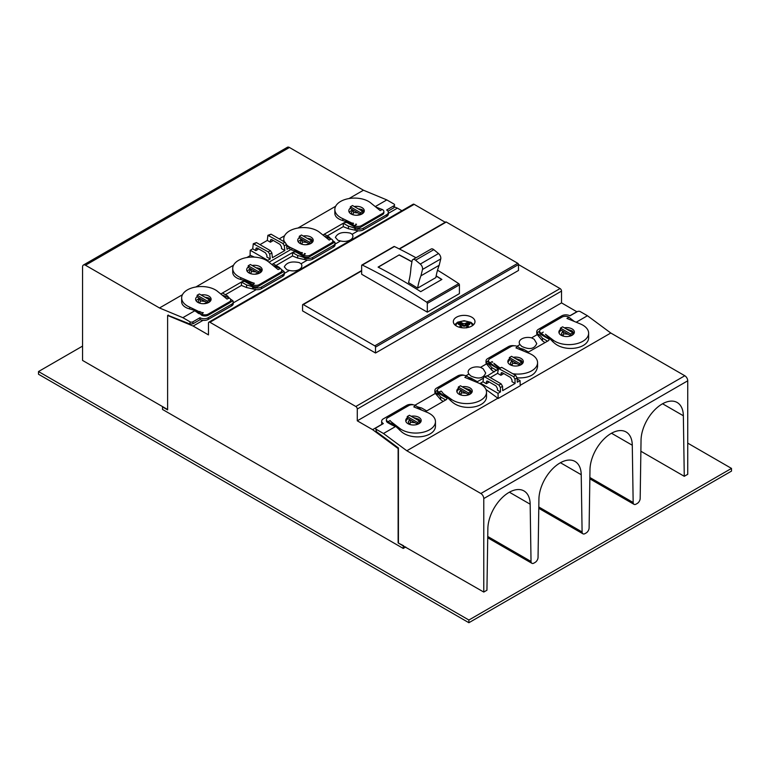 <?xml version="1.0" encoding="UTF-8"?>
<svg xmlns="http://www.w3.org/2000/svg" width="770" height="770" viewBox="0 0 770 770"><rect width="100%" height="100%" fill="white"/><g stroke="black" fill="none" stroke-linecap="round" stroke-linejoin="round"><path stroke-width="1.16" d="M382.074 424.193L372.603 429.66L398.128 448.544L398.128 542.956L483.772 592.063L483.772 498.565A4.129 2.387 -120 0 0 480.855 493.503L406.829 450.768L383.479 433.5L395.52 426.542L387.791 421.556A4.745 2.743 180 0 1 386.405 419.621A4.745 2.743 180 0 1 387.791 417.677L408.803 405.549A4.745 2.743 0 0 1 415.511 405.549L413.769 406.868L427.408 412.47A19.76 11.406 180 0 1 429.67 413.596A19.76 11.406 180 0 1 435.454 421.662A19.76 11.406 180 0 1 423.259 432.201A19.76 11.406 180 0 1 401.728 429.727A19.76 11.406 180 0 1 399.803 428.438L391.314 421.873M395.52 426.542L394.529 426.051M611.505 433.24L632.285 445.243L633.161 502.502A4.129 2.387 120 0 0 634.018 504.331A4.129 2.387 120 0 0 636.078 504.129L637.262 503.445A4.129 2.387 120 0 0 640.178 498.45L641.044 440.18A29.915 17.277 120 0 1 654.279 410.323A29.915 17.277 120 0 1 677.157 402.489A29.915 17.277 120 0 1 683.356 415.762L684.27 476.303L687.735 474.301L687.735 380.803A4.129 2.387 -120 0 0 684.809 375.75L610.793 333.015L520.202 385.318M420.911 421.719L418.918 419.303L413.028 417.34M407.253 417.86A7.738 4.466 0 0 0 405.713 420.536A7.738 4.466 0 0 0 407.975 423.692A7.738 4.466 0 0 0 416.406 424.655A7.738 4.466 0 0 0 421.19 420.536A7.738 4.466 0 0 0 418.918 417.369A7.738 4.466 0 0 0 411.161 416.262M394.529 426.185L390.698 424.347L390.698 423.644M390.698 424.347L390.255 423.327M570.647 335.672L572.841 334.401L572.841 332.717L570.647 333.988L570.647 335.672L562.832 331.148L563.717 333.785L568.26 334.286M527.469 352.612L548.615 340.552L549.154 339.676L548.548 338.665L540.983 333.112A4.745 2.743 180 0 1 539.597 331.177A4.745 2.743 180 0 1 540.983 329.242L561.994 317.105A4.745 2.743 0 0 1 568.703 317.105L573.871 321.109M560.444 462.722L581.225 474.724L582.101 531.983A4.129 2.387 120 0 0 582.957 533.812A4.129 2.387 120 0 0 585.017 533.61L586.191 532.927A4.129 2.387 120 0 0 589.108 527.931L589.984 469.661A29.915 17.277 120 0 1 603.208 439.805A29.915 17.277 120 0 1 626.097 431.97A29.915 17.277 120 0 1 632.285 445.243M570.647 333.988L560.435 328.087L560.435 329.772L562.832 331.148M528.557 352.121L523.398 349.185A27.989 16.16 0 0 1 519.817 348.156M483.772 592.063L486.938 590.234L487.862 528.624A29.915 17.277 120 0 1 501.087 498.768A29.915 17.277 120 0 1 523.966 490.933A29.915 17.277 120 0 1 530.164 504.206L531.031 561.465A4.129 2.387 120 0 0 531.887 563.293A4.129 2.387 120 0 0 533.957 563.091L535.131 562.408A4.129 2.387 120 0 0 538.047 557.413L538.923 499.143A29.915 17.277 120 0 1 552.148 469.286A29.915 17.277 120 0 1 575.036 461.451A29.915 17.277 120 0 1 581.225 474.724M471.972 392.238L469.979 389.822L464.089 387.859M458.314 388.378A7.738 4.466 0 0 0 456.774 391.054A7.738 4.466 0 0 0 459.045 394.211A7.738 4.466 0 0 0 467.477 395.174A7.738 4.466 0 0 0 472.251 391.054A7.738 4.466 0 0 0 469.979 387.897A7.738 4.466 0 0 0 462.231 386.781M417.436 419.891L414.568 418.226M476.409 382.093L477.352 381.689L470.999 378.08A27.989 16.16 0 0 1 468.035 377.108M493.974 363.758L498.777 368.358M412.643 404.76L412.643 404.577A5.775 3.34 180 0 0 406.685 405.376L383.344 418.851A5.775 3.34 0 0 0 381.66 421.209A5.775 3.34 0 0 0 383.344 423.567L376.328 427.687A2.06 1.194 180 0 0 375.722 428.524L376.328 431.604L398.427 447.957L398.427 542.783M442.914 393.239L450.874 400.852L450.874 398.956L443.337 393.663M487.352 375.914L498.094 369.157L489.922 362.593A4.745 2.743 180 0 1 488.526 360.658L488.526 362.073A4.745 2.743 0 0 0 489.922 364.017L497.487 368.378A2.06 1.194 0 0 1 498.094 369.196M570.628 331.447L567.76 329.781M540.983 333.112L540.983 334.536A4.745 2.743 0 0 1 539.597 332.592L539.597 331.177L537.008 332.669L539.597 331.466M442.625 392.613L441.123 391.073L438.861 392.074A4.745 2.743 180 0 1 437.466 390.14A4.745 2.743 180 0 1 438.861 388.195L459.863 376.068A4.745 2.743 0 0 1 466.582 376.068L464.849 377.377L478.468 382.988A19.76 11.406 180 0 1 480.73 384.115A19.76 11.406 180 0 1 486.515 392.18A19.76 11.406 180 0 1 474.32 402.72A19.76 11.406 180 0 1 452.789 400.246A19.76 11.406 180 0 1 450.874 398.956M480.442 383.951L480.538 383.19L482.983 381.785L483.541 377.637L483.955 376.915L484.994 377.011L498.95 385.077L500.394 387.541L500.51 391.901L497.41 390.111L497.42 388.427L495.967 385.895L487.795 381.179L486.765 381.073L486.322 383.71L488.517 382.449L488.507 381.583M490.249 377.589L497.574 373.354L498.546 368.493L513.542 376.646L514.986 379.119L515.101 383.479L502.695 390.64L502.55 386.299L501.087 383.835L487.131 375.779L483.955 376.915M416.974 406.589A27.989 16.16 0 0 0 421.556 407.975L426.724 410.92L446.485 399.514L447.024 398.639L446.427 397.628L439.131 392.228M547.528 341.177L542.436 338.194L542.436 340.764L536.998 334.324A5.775 3.34 0 0 1 536.748 333.352L536.748 331.668A5.775 3.34 0 0 1 538.442 329.31L561.773 315.835A5.775 3.34 180 0 1 569.944 315.835L577.365 311.609A2.06 1.194 0 0 1 580.282 311.609L587.433 315.739L576.307 322.168M568.972 317.269L566.961 318.424L580.599 324.035A19.76 11.406 180 0 1 582.851 325.152A19.76 11.406 180 0 1 588.636 333.217A19.76 11.406 180 0 1 576.441 343.757A19.76 11.406 180 0 1 554.91 341.283A19.76 11.406 180 0 1 552.995 339.994L545.458 334.228L552.995 341.89L552.995 339.994M470.711 391.68L470.711 393.364L468.526 394.635L468.526 392.95L458.314 387.05L460.499 385.789L470.711 391.68L468.526 392.95M463.53 375.279L463.53 375.086A5.679 3.272 0 0 0 457.755 375.885L436.561 388.128A5.775 3.34 0 0 0 434.867 390.486L434.867 392.171A5.775 3.34 0 0 0 435.127 393.143L440.604 399.553L440.604 396.983L445.695 399.967M440.604 399.553L443.125 401.449M493.974 363.363L499.749 367.8M494.398 363.7L494.398 364.181M543.264 332.111L541.252 333.266M514.283 345.788L514.283 345.788A5.737 3.311 0 0 0 508.489 346.596L487.689 358.608A5.737 3.311 0 0 0 486.014 360.947A5.737 3.311 0 0 0 486.284 361.948L486.284 362.247A5.737 3.311 0 0 0 487.333 363.353A27.989 16.16 0 0 1 491.664 367.502L496.756 370.486M497.574 373.354L500.914 375.288L501.357 372.651L502.387 372.757L510.558 377.473L512.012 380.005L512.002 381.689L515.101 383.479M391.834 424.953L391.834 424.424M391.478 424.761L391.478 424.183M485.937 389.447L498.18 398.475L520.212 385.751L520.068 380.611L517.286 382.218L517.142 377.878L515.669 375.414L501.713 367.357L498.546 368.493M458.314 387.05L458.314 388.735L460.701 390.111L461.586 392.748L466.139 393.249L460.701 390.111M560.435 328.087L562.629 326.827L572.841 332.717M437.466 390.428L435.137 391.776L437.466 390.14L437.466 391.555A4.745 2.743 0 0 0 438.861 393.499L446.417 397.859A2.06 1.194 0 0 0 446.417 397.859A2.06 1.194 0 0 1 447.024 398.677M560.435 329.416A7.738 4.466 0 0 0 558.904 332.091A7.738 4.466 0 0 0 561.166 335.248A7.738 4.466 0 0 0 569.598 336.221A7.738 4.466 0 0 0 574.372 332.091A7.738 4.466 0 0 0 572.11 328.934A7.738 4.466 0 0 0 564.352 327.818M383.479 433.5L376.328 429.371A2.06 1.194 180 0 1 375.722 428.524M390.255 424.097L387.791 422.682A4.745 2.743 180 0 1 386.405 420.747L386.405 419.621M409.727 419.486L408.273 421.873L409.563 424.395M409.64 419.592L410.525 422.23L415.069 422.73L407.253 418.216L407.253 416.531L409.438 415.271L419.65 421.161L417.465 422.432L407.253 416.531M486.014 360.947L486.014 362.632A5.737 3.311 0 0 0 486.274 363.613L491.664 370.072L491.664 367.502M391.083 421.671L390.072 420.545L388.061 421.71M536.748 331.668A5.775 3.34 0 0 0 537.008 332.669M486.284 361.948L488.526 360.658A4.745 2.743 180 0 1 489.922 358.724L510.934 346.587A4.745 2.743 0 0 1 517.642 346.587L515.948 347.876L529.529 353.517A19.76 11.406 180 0 1 531.791 354.633A19.76 11.406 180 0 1 537.576 362.699A19.76 11.406 180 0 1 512.733 373.719M482.983 381.785L486.322 383.71M435.137 391.776A5.775 3.34 0 0 0 436.561 393.133L437.119 393.46A27.989 16.16 0 0 1 440.604 396.983M438.861 393.499L438.861 392.074M437.119 395.251L437.119 393.46M419.65 421.161L419.65 422.846L417.465 424.116L415.069 422.73M571.725 335.046L571.513 335.556M562.745 335.951L561.455 333.622L562.918 331.042M574.102 333.275L572.11 330.859L566.21 328.896M560.974 330.08L558.972 332.698M519.586 365.153L521.781 363.883L521.781 362.198L511.559 356.308L509.374 357.569L509.374 359.253L511.761 360.63L512.656 363.267L517.199 363.767L519.586 365.153L519.586 363.469L509.374 357.569M537.008 332.958A5.775 3.34 0 0 0 538.442 334.315L538.702 334.469A27.989 16.16 0 0 1 542.436 338.194M492.675 362.189L492.155 361.611L492.675 362.314M517.912 346.741L523.523 350.899M391.102 424.568L391.102 423.923M381.66 421.209L381.66 422.894A5.775 3.34 0 0 0 381.91 423.866L382.151 424.318M498.18 398.475L498.026 393.335L500.51 391.901M480.538 383.19L498.026 393.335M497.795 398.254L406.829 450.768M523.032 362.757L521.049 360.341L515.149 358.377M509.374 358.897A7.738 4.466 0 0 0 507.834 361.573A7.738 4.466 0 0 0 510.106 364.73A7.738 4.466 0 0 0 519.481 365.423A7.738 4.466 0 0 0 523.311 361.573A7.738 4.466 0 0 0 521.049 358.416A7.738 4.466 0 0 0 513.292 357.299M417.465 422.432L417.465 424.116M520.664 364.528L520.443 365.038M519.567 360.928L516.689 359.263M492.155 361.611L490.192 362.747M469.604 394.009L469.382 394.519M460.624 394.914L459.334 392.392L460.787 390.005M458.853 389.043L456.851 391.661M391.564 422.095L391.853 422.72M500.914 375.288L503.099 374.028L503.099 373.161M434.867 390.486A5.775 3.34 0 0 0 435.137 391.478M486.284 362.247L488.526 360.947M542.436 340.764L544.958 342.66M418.322 424L418.534 423.49M407.792 418.524L405.78 421.142M486.515 392.18L486.515 396.021C487.285 407.205 464.195 411.632 452.789 402.479L450.874 400.852M549.154 339.714A2.06 1.194 0 0 0 548.548 338.896L540.983 334.536M435.454 421.662L435.454 425.502C436.224 436.686 413.124 441.114 401.728 431.96L392.276 423.144M610.793 333.015L587.433 315.739M684.27 476.303L640.881 451.249M588.636 333.217L588.636 337.058C589.416 348.242 566.316 352.67 554.91 343.516L552.995 341.89M537.576 362.699L537.576 366.539C536.286 374.528 529.471 378.311 517.142 377.878L514.986 379.119M477.352 381.689L483.473 378.157M466.851 376.222L472.462 380.38M426.724 410.92L425.348 411.575M415.781 405.703L421.402 409.861M538.702 336.221L538.702 334.469M466.139 393.249L468.526 394.635M520.068 380.611L517.171 378.956M517.199 363.767L511.761 360.63M519.586 363.469L521.781 362.198M491.664 370.072L494.196 371.968M468.507 390.409L465.629 388.744M511.684 365.432L510.394 363.103L511.848 360.524M509.913 359.561L507.911 362.179M194.897 310.714L195.522 311.282L194.897 310.714L182.856 317.673L190.007 321.802A2.06 1.194 0 0 0 192.923 321.802L200.008 317.712L200.008 319.714L192.923 323.804L192.923 321.802M201.076 294.968A7.738 4.466 180 0 1 208.834 296.084A7.738 4.466 180 0 1 211.095 299.241A7.738 4.466 180 0 1 206.322 303.37A7.738 4.466 180 0 1 197.89 302.398A7.738 4.466 180 0 1 195.628 299.241A7.738 4.466 180 0 1 197.159 296.565M195.994 300.598L199.372 298.202M205.859 297.326L208.834 298.009L210.999 299.944M195.522 311.282L199.132 313.756L199.132 312.986L195.522 311.157M198.708 313.506L198.708 312.803M352.737 209.854L350.35 208.477L350.35 206.793L360.562 212.693L360.562 214.378L358.175 212.992L353.613 212.481L352.737 209.854L358.175 212.992M376.386 207.236L382.498 209.604A4.745 2.743 180 0 1 383.883 211.538A4.745 2.743 180 0 1 382.498 213.483L382.498 214.599A4.745 2.743 180 0 0 383.883 212.664L383.883 211.538M332.775 240.635A27.989 16.16 180 0 0 333.728 241.337A5.737 3.311 180 0 1 334.642 242.223M330.667 238.719A27.989 16.16 180 0 1 329.396 237.179L324.305 234.196L343.276 223.252L343.276 226.649L327.231 235.918M323.804 234.494L323.275 235.148A2.06 1.194 180 0 1 323.804 234.494L324.305 234.196M324.699 236.246L331.437 239.085A4.745 2.743 180 0 1 332.823 241.02L332.823 242.444A4.745 2.743 180 0 1 332.476 243.474M167.619 409.534L82.563 360.427L82.563 266.921A4.129 2.387 60 0 1 83.41 265.034A4.129 2.387 60 0 1 85.48 265.236L159.496 307.971L182.856 317.673M252.136 265.486A7.738 4.466 180 0 1 259.894 266.603A7.738 4.466 180 0 1 262.166 269.76A7.738 4.466 180 0 1 257.382 273.889A7.738 4.466 180 0 1 248.951 272.917A7.738 4.466 180 0 1 246.689 269.76A7.738 4.466 180 0 1 248.219 267.084M247.055 271.117L250.433 268.72M256.92 267.854L259.894 268.528L262.07 270.463M204.474 296.931L207.236 298.385M281.397 269.452A27.989 16.16 180 0 0 282.985 270.665A5.679 3.272 180 0 1 283.88 271.531M280.492 268.643A27.989 16.16 180 0 1 279.356 267.431L273.1 263.764L292.504 252.56L292.504 255.967L276.026 265.477M272.744 263.975L272.205 264.63A2.06 1.194 180 0 1 272.744 263.975L273.1 263.764M251.318 282.224L240.731 277.633A19.76 11.406 0 0 1 238.498 276.526A19.76 11.406 0 0 1 232.713 268.461A19.76 11.406 0 0 1 244.908 257.921A19.76 11.406 0 0 1 266.439 260.395A19.76 11.406 0 0 1 268.383 261.704L278.105 269.567L280.367 268.566A4.745 2.743 180 0 1 281.762 270.501L281.762 271.925A4.745 2.743 180 0 1 281.406 272.955M293.293 252.108L296.152 251.906L303.717 255.091A4.745 2.743 0 0 0 310.425 255.091L331.437 242.954L331.437 244.08A4.745 2.743 0 0 0 331.639 243.955L334.777 242.146A5.737 3.311 180 0 1 335.046 243.156A5.737 3.311 180 0 1 333.372 245.495L312.572 257.498A5.737 3.311 180 0 1 306.778 258.316L306.778 258.605A5.737 3.311 180 0 1 304.853 257.998A27.989 16.16 180 0 0 297.672 255.505L292.504 252.56L293.293 252.108A2.06 1.194 180 0 1 296.152 252.136A2.06 1.194 180 0 1 296.152 252.146L303.717 256.506A4.745 2.743 180 0 0 308.866 257.113M357.665 208.497L360.418 209.941M231.558 304.275L231.558 305.959L208.227 319.425L208.227 317.74L231.558 304.275A5.775 3.34 0 0 0 233.252 301.917A5.775 3.34 0 0 0 232.944 300.829L230.028 302.514A4.745 2.743 180 0 1 229.306 303.043L208.295 315.18A4.745 2.743 0 0 1 201.586 315.18L199.132 312.986M363.315 229.883L386.656 216.418L386.656 214.734L363.315 228.199L363.315 229.883A5.775 3.34 180 0 1 357.55 230.721L355.153 230.201L355.153 228.498A5.775 3.34 180 0 0 357.501 229.325L361.265 226.852A4.745 2.743 180 0 0 361.486 226.736L382.498 214.599M251.723 282.388L254.379 283.254L252.647 284.573A4.745 2.743 0 0 0 259.365 284.573L280.367 272.436L280.367 273.562A4.745 2.743 180 0 0 280.578 273.437L284.024 271.454A5.679 3.272 180 0 1 284.303 272.464A5.679 3.272 180 0 1 282.638 274.784L261.444 287.017A5.775 3.34 180 0 1 255.63 287.845L255.63 288.134A5.775 3.34 180 0 1 253.272 287.316L252.714 286.989A27.989 16.16 180 0 0 246.602 284.987L241.443 282.041L241.443 285.449L225.398 294.708M281.762 270.501A4.745 2.743 180 0 1 280.367 272.436M286.488 244.745A19.76 11.406 0 0 0 289.568 247.045A19.76 11.406 0 0 0 291.792 248.152L301.792 252.974L291.792 250.048L291.792 248.152M289.953 249.432L291.792 250.048M267.912 261.348L267.796 260.366L270.241 258.961L269.721 254.187L268.287 251.896L253.292 243.744L256.458 242.608L270.414 250.664L271.868 252.945L272.426 257.69L284.833 250.539L284.313 245.765L282.869 243.474L267.883 235.322L267.306 240.413L259.981 244.639M230.461 302.264A4.745 2.743 0 0 0 230.702 301.407L230.702 299.982A4.745 2.743 180 0 0 229.306 298.048L227.025 299.049L217.323 291.185A19.76 11.406 0 0 0 215.379 289.876A19.76 11.406 0 0 0 193.847 287.403A19.76 11.406 0 0 0 181.653 297.942A19.76 11.406 0 0 0 187.437 306.008A19.76 11.406 0 0 0 189.67 307.114L199.661 311.937L203.01 312.697M229.431 298.125A27.989 16.16 180 0 1 227.564 295.978L222.472 292.995L242.232 281.589A2.06 1.194 180 0 1 245.091 281.618A2.06 1.194 180 0 1 245.091 281.628L252.647 285.988A4.745 2.743 180 0 0 257.796 286.584M382.228 209.45L380.216 210.605L370.505 202.741A19.76 11.406 0 0 0 368.57 201.432A19.76 11.406 0 0 0 347.039 198.958A19.76 11.406 0 0 0 334.844 209.498A19.76 11.406 0 0 0 340.629 217.564A19.76 11.406 0 0 0 342.852 218.67L352.853 223.502L342.852 220.566L342.852 218.67M83.41 265.034L287.374 147.282A4.129 2.387 60 0 1 289.443 147.484L363.459 190.219L349.022 198.554M248.219 265.756L258.441 271.656L260.626 270.386L250.414 264.495L248.219 265.756L248.219 267.44L256.044 271.954L251.492 271.444L250.616 268.817M250.731 281.984L251.318 282.619M232.713 268.461L232.713 272.301C232.8 274.977 234.734 277.133 238.498 278.759L250.731 282.455M284.303 272.464L284.303 274.149A5.679 3.272 180 0 1 282.638 276.469L261.444 288.702A5.775 3.34 180 0 1 255.669 289.539L246.602 287.556L241.443 285.449M246.602 287.556L246.602 284.987M355.74 224.099L356.52 224.291L355.74 224.185M335.046 243.156L335.046 244.841A5.737 3.311 180 0 1 333.372 247.18L333.372 245.495M271.877 239.662L270.838 239.566L270.405 240.51L271.877 239.662L280.039 244.388L281.493 246.92L281.483 248.604L284.833 250.539M197.977 313.053L197.977 312.476M197.659 312.841L197.659 312.322M267.883 235.322L271.05 234.186L285.006 242.242L286.459 244.523L287.017 249.268L289.751 247.69L290.021 250.048L269.009 262.185M260.626 270.386L260.626 272.07L258.441 273.34L256.044 271.954M258.441 271.656L258.441 273.34M353.44 223.656L352.853 223.502M353.44 223.271L352.853 223.021M350.35 206.793L352.535 205.532L362.747 211.423L360.562 212.693M334.844 209.498L334.844 213.338C334.931 216.024 336.856 218.17 340.629 219.797L342.852 220.566M354.267 206.524A7.738 4.466 180 0 1 362.025 207.64A7.738 4.466 180 0 1 364.287 210.797A7.738 4.466 180 0 1 359.513 214.926A7.738 4.466 180 0 1 351.082 213.954A7.738 4.466 180 0 1 348.81 210.797A7.738 4.466 180 0 1 350.35 208.121M382.498 213.483L361.486 225.61A4.745 2.743 0 0 1 354.778 225.61L356.52 224.291M208.227 317.74A5.775 3.34 180 0 1 200.056 317.74L200.008 317.712M204.984 301.436L200.421 300.926L199.546 298.298L207.371 302.822L209.565 301.551L209.565 299.867L199.353 293.976L197.159 295.237L207.371 301.137L209.565 299.867M207.082 302.649L203.732 303.698M333.372 247.18L312.572 259.182A5.737 3.311 180 0 1 306.816 260.01L297.672 258.075L297.672 255.505M259.365 284.573L259.365 285.699A4.745 2.743 180 0 1 259.144 285.814L255.63 287.845M386.656 214.734A5.775 3.34 0 0 0 388.34 212.376A5.775 3.34 0 0 0 386.656 210.017L393.971 205.725A2.06 1.194 180 0 0 394.577 204.887A2.06 1.194 180 0 0 393.971 204.04L386.819 199.911L375.414 206.495M363.315 228.199A5.775 3.34 180 0 1 357.501 229.027M253.85 283.129L253.07 283.052M386.656 216.418A5.775 3.34 0 0 0 388.34 214.06L388.34 212.376M331.167 238.931L329.204 240.067L319.444 232.222A19.76 11.406 0 0 0 317.5 230.913A19.76 11.406 0 0 0 295.969 228.44A19.76 11.406 0 0 0 283.774 238.979A19.76 11.406 0 0 0 284.448 241.915M253.292 243.744L252.714 248.835L255.813 250.625L255.813 248.941L257.286 248.094L256.246 247.988L255.813 248.941M257.286 248.094L265.458 252.81L266.901 255.342L266.901 257.026L270.241 258.961M167.908 315.286L190.007 324.045L192.923 323.804M252.714 288.788L252.714 286.989M352.535 210.21L351.38 213.02L352.275 214.522M356.924 215.254L360.273 214.214M349.176 212.154L352.564 209.758M359.051 208.891L362.025 209.565L364.191 211.5M310.425 255.091L310.425 256.217L331.437 244.08M252.772 282.985L251.723 282.734M203.328 312.736L201.586 314.054A4.745 2.743 0 0 0 208.295 314.054L229.306 301.917L229.306 303.043M301.676 239.335L299.289 237.959L299.289 236.274L309.502 242.175L309.502 243.859L307.114 242.473L302.552 241.963L301.676 239.335L307.114 242.473M199.546 298.298L197.159 296.922L197.159 295.237M304.419 253.494L305.411 253.802L304.419 253.619M257.998 248.498L257.998 249.364L255.813 250.625M301.792 252.974L302.379 253.138M302.379 252.753L301.792 252.502M198.323 313.265L198.323 312.63M200.008 319.714L202.462 320.262A5.775 3.34 180 0 0 208.227 319.425M267.796 260.366L250.231 250.269L252.714 248.835M254.466 257.113L250.077 255.236L250.231 250.269M254.379 283.254L253.85 283.187M242.232 281.589L245.091 281.387L252.377 284.409M250.462 255.457L246.891 257.517M233.522 265.236L195.83 286.998M182.452 294.717L159.496 307.971M335.643 206.273L297.952 228.035M284.582 235.755L279.183 238.883M303.197 236.005A7.738 4.466 180 0 1 310.955 237.122A7.738 4.466 180 0 1 313.226 240.278A7.738 4.466 180 0 1 308.452 244.408A7.738 4.466 180 0 1 300.021 243.435A7.738 4.466 180 0 1 297.749 240.278A7.738 4.466 180 0 1 298.808 238.017A7.738 4.466 180 0 1 299.289 237.603M298.115 241.636L301.503 239.239M307.981 238.373L310.955 239.047L313.13 240.981M362.747 211.423L362.747 213.107L360.562 214.378M387.974 211.192L393.971 207.736L394.577 204.887M231.558 305.959A5.775 3.34 0 0 0 233.252 303.601L233.252 301.917M306.604 237.978L309.473 239.634M301.474 239.691L300.31 242.646L301.214 244.003M305.411 253.802L303.447 254.937M332.823 241.02A4.745 2.743 180 0 1 331.437 242.954M310.425 256.217A4.745 2.743 180 0 1 310.204 256.333L306.778 258.316M250.404 269.173L249.249 272.128L250.154 273.485M254.793 274.216L258.152 273.167M272.58 240.076L272.59 240.943L270.395 242.203L267.306 240.413M299.289 236.274L301.474 235.014L311.686 240.904L311.686 242.589L309.502 243.859M259.365 285.699L280.367 273.562M355.153 230.201L348.444 228.757L343.276 226.649M348.444 228.757L348.444 226.188L343.276 223.252L344.363 222.626A2.06 1.194 180 0 1 347.212 222.655A2.06 1.194 180 0 1 347.212 222.665L354.778 227.025A4.745 2.743 180 0 0 359.927 227.631M200.248 311.706L199.661 311.465M199.093 302.966L198.188 301.609L199.343 298.654M348.444 226.188A27.989 16.16 180 0 1 354.883 228.344L355.153 228.498M181.653 297.942L181.653 301.782C181.739 304.458 183.664 306.614 187.437 308.241L199.661 311.937M363.459 190.219L386.819 199.911M270.395 242.203L270.405 240.51M230.702 299.982A4.745 2.743 180 0 1 229.306 301.917M232.8 300.916A5.775 3.34 0 0 0 231.558 299.848L231.298 299.694A27.989 16.16 180 0 1 230.336 298.933M354.883 230.086L354.883 228.344M201.316 313.891L199.603 313.178M344.363 222.626L347.212 222.424L354.508 225.456M280.097 268.412L273.639 265.727M207.371 301.137L207.371 302.822M286.623 245.871L289.751 247.69M222.472 292.995L221.741 293.418A2.06 1.194 0 0 0 221.154 294.121M309.502 242.175L311.686 240.904M229.037 297.894L222.578 295.208M221.741 293.418L221.144 294.111M297.672 258.075L292.504 255.967M255.544 267.45L258.297 268.903M305.863 244.735L309.213 243.686M38.5 374.239L38.5 371.544L468.892 620.023L731.5 468.41L731.5 471.105L468.892 622.718L38.5 374.239M468.892 622.718L468.892 620.023M82.563 346.105L38.5 371.544M687.735 443.135L731.5 468.41M461.509 327.702L461.047 326.99L460.229 327.462M466.466 327.895L467.246 326.99L468.064 327.462M466.755 327.115A2.637 1.521 0 0 0 466.726 327.019L467.967 325.325A3.917 2.262 180 0 1 467.967 326.364L469.296 327.135M459.478 324.834L460.941 324.324L463.588 325.854A2.637 1.521 0 0 1 464.705 325.854L467.342 324.334L467.958 324.719L464.772 326.191L465.234 324.574L467.351 323.236L469.373 324.064L468.843 324.815M467.958 324.334L468.824 324.834M467.342 324.719L467.351 323.236M464.772 326.191A2.397 1.386 0 0 0 463.521 326.191L463.068 324.574L460.941 323.352L461.394 322.572L463.251 323.641L463.068 324.574M458.997 327.135L460.335 326.364A3.917 2.262 180 0 1 460.335 325.325L458.477 324.257A1.049 0.606 180 0 1 458.477 323.4L458.92 324.517L460.941 323.352L460.961 324.719L463.521 326.191M460.335 325.325L461.577 327.019A2.637 1.521 0 0 0 461.548 327.115M466.726 327.019L466.466 327.163A2.397 1.386 0 0 1 466.524 327.731M467.958 324.719L468.487 325.027M460.961 324.719L460.335 324.334M459.806 325.027L460.335 324.719M461.577 327.019L461.836 327.163A2.397 1.386 0 0 0 461.779 327.731M461.577 327.221A2.637 1.521 180 0 1 461.519 326.894A2.637 1.521 180 0 1 461.577 326.576M464.705 325.412A2.637 1.521 0 0 0 463.588 325.412M465.234 324.574L465.042 323.641A3.917 2.262 0 0 0 463.251 323.641M458.477 323.4L459.902 322.572A1.049 0.606 180 0 1 461.394 322.572M465.042 323.641L466.822 322.62L466.822 323.66M467.967 325.325L469.739 324.305L469.739 323.352L466.822 322.62M467.246 326.99L467.967 326.364M466.726 326.576A2.637 1.521 180 0 1 466.784 326.894A2.637 1.521 180 0 1 466.726 327.221M460.335 326.364L461.047 326.99M531.589 337.866A8.768 5.063 0 0 0 519.211 342.477A8.768 5.063 0 0 0 519.991 344.565L521.781 346.413C529.471 349.975 534.457 349.022 536.748 343.545L534.178 339.252L531.589 337.866L537.162 334.652M519.991 344.565L517.007 346.288M388.34 213.357L397.397 208.131L394.577 206.957M397.397 208.131L401.901 210.73M445.243 222.28L414.183 204.339A2.06 1.194 -120 0 0 413.144 204.243L208.891 322.158A2.06 1.194 -120 0 0 208.468 323.111L208.468 334.902L193.145 326.056L167.619 315.459L167.619 409.871L162.508 406.916L162.508 409.447L403.239 548.433L405.713 546.998M372.603 429.66L357.28 420.815L357.28 409.024A2.06 1.194 60 0 0 355.817 406.493L560.069 288.567L518.489 264.562A1.03 0.597 -120 0 0 517.767 263.302L446.273 222.03A1.03 0.597 60 0 0 445.763 221.981L399.158 248.883M560.069 288.567A2.06 1.194 60 0 1 561.532 291.099L561.532 302.889L576.98 311.831M569.848 315.777L576.855 311.735M357.28 420.815L561.532 302.889M435.291 393.47L414.886 405.251M486.438 363.931L480.528 367.348A8.768 5.063 0 0 0 468.141 371.958A8.768 5.063 0 0 0 468.92 374.047L465.946 375.77M375.519 353.007L518.489 270.463L518.489 264.562L375.519 347.116L375.519 353.007L302.572 310.897L302.572 304.997A1.03 0.597 60 0 1 303.303 304.574L374.788 345.846L517.767 263.302M375.519 347.116A1.03 0.597 -120 0 0 374.788 345.846M480.528 367.348L483.117 368.734L485.687 373.026C483.396 378.503 478.401 379.456 470.711 375.895L468.92 374.047M398.128 542.956L403.528 545.728M403.239 545.901L403.239 548.433M471.808 317.211A10.828 6.256 0 0 0 459.998 315.854A10.828 6.256 0 0 0 453.318 321.629A10.828 6.256 0 0 0 456.485 326.056A10.828 6.256 0 0 0 468.295 327.414A10.828 6.256 0 0 0 474.984 321.629A10.828 6.256 0 0 0 471.808 317.211M355.817 406.493L209.931 322.264A2.06 1.194 -120 0 0 208.891 322.158M361.659 274.255L361.659 265.506A1.03 0.597 -120 0 1 362.333 265.053A618.984 357.367 -120 0 1 394.481 282.253A618.984 357.367 -120 0 1 426.638 302.177A1.03 0.597 -120 0 1 427.311 303.409L427.311 312.158L361.659 274.255M437.524 270.203A618.984 357.367 -120 0 1 458.728 283.649A1.03 0.597 -120 0 1 459.411 284.881L459.411 293.63L427.311 312.158M416.012 257.767A618.984 357.367 -120 0 0 394.433 246.525A1.03 0.597 -120 0 0 393.971 246.506L361.871 265.034M168.332 315.046L167.619 315.459M436.167 275.872A618.984 357.367 -120 0 1 441.884 279.443L420.728 291.657A618.984 357.367 -120 0 0 399.957 279.096A618.984 357.367 -120 0 0 378.089 267.103L399.245 254.889L378.243 267.18M411.95 261.704A618.984 357.367 -120 0 0 399.245 254.889M411.921 261.858A618.772 357.251 -120 0 0 399.245 255.053M417.619 288.124A618.772 357.251 -120 0 0 408.562 282.619A103.161 59.56 -120 0 0 410.949 267.594L412.085 260.886A4.129 2.387 -120 0 1 412.893 259.567A4.129 2.387 -120 0 1 415.569 260.193L420.276 264.062A4.129 2.387 -120 0 1 422.586 268.701A4.129 2.387 -120 0 1 422.499 269.462L420.94 275.814A103.161 59.56 -120 0 0 417.619 288.124L435.858 277.595A103.161 59.56 -120 0 1 439.179 265.284L420.94 275.814M439.179 265.284L440.738 258.932A4.129 2.387 -120 0 0 440.825 258.171A4.129 2.387 -120 0 0 438.515 253.542L433.799 249.663A4.129 2.387 -120 0 0 431.133 249.037L412.893 259.567M441.739 279.529A618.772 357.251 -120 0 0 436.138 276.026M203.039 320.339L193.145 326.056M352.14 234.263L350.35 233.127C342.66 231.539 337.664 232.964 335.383 237.42L337.953 240.288L340.533 240.962A8.768 5.063 180 0 0 352.92 236.352A8.768 5.063 180 0 0 352.14 234.263L358.127 230.808M340.533 240.962L335.046 244.129M307.403 260.087L301.08 263.744A8.768 5.063 180 0 1 301.859 265.833A8.768 5.063 180 0 1 289.472 270.443L284.303 273.427M256.256 289.616L233.252 302.899M301.08 263.744L299.289 262.608C291.599 261.02 286.604 262.445 284.313 266.892L286.883 269.76L289.472 270.443M489.922 362.593L489.922 364.017M589.868 477.506L633.161 502.502M487.131 375.779L484.994 377.011M687.735 380.803L483.772 498.565M480.855 493.503L684.809 375.75M501.713 367.357L499.586 368.589M409.823 424.482L410.525 422.23M487.333 364.99L487.333 363.353M376.328 429.371L376.328 431.604M387.791 421.556L387.791 422.682M538.442 336.018L538.442 334.315M563.005 336.038L563.717 333.785M509.384 492.203L530.164 504.206M487.737 536.469L531.031 561.465M515.669 375.414L513.542 376.646M500.394 387.541L502.55 386.299M511.944 365.519L512.656 363.267M486.332 382.026L487.795 381.179M399.803 430.334L399.803 428.438M500.924 373.604L502.387 372.757M538.808 506.987L582.101 531.983M389.784 423.827L389.784 422.98M662.566 403.759L683.356 415.762M436.561 394.837L436.561 393.133M501.087 383.835L498.95 385.077M460.883 395L461.586 392.748M303.717 255.091L303.717 256.506M270.414 250.664L268.287 251.896M269.721 254.187L271.868 252.945M85.48 265.236L289.443 147.484M240.731 279.529L240.731 277.633M284.313 245.765L286.459 244.523M285.006 242.242L282.869 243.474M252.647 284.573L252.647 285.988M199.728 303.188L200.421 300.926M304.853 259.634L304.853 257.998M190.007 321.802L190.007 324.045M201.586 314.054L201.586 315.18M208.295 314.054L208.295 315.18M352.92 214.743L353.613 212.481M312.572 259.182L312.572 257.498M200.056 319.743L200.056 317.74M271.05 234.186L268.913 235.418M393.971 207.736L393.971 205.725M301.859 244.225L302.552 241.963M189.67 309.011L189.67 307.114M361.486 225.61L361.486 226.736M354.778 225.61L354.778 227.025M282.638 276.469L282.638 274.784M253.272 289.019L253.272 287.316M256.458 242.608L254.331 243.84M261.444 287.017L261.444 288.702M250.789 273.706L251.492 271.444M467.939 324.324L467.939 323.236M459.902 322.572L460.354 324.324M472.395 325.691A8.249 4.764 0 0 0 469.979 322.476A8.249 4.764 0 0 0 461.115 321.417A8.249 4.764 0 0 0 455.898 325.691M468.468 322.62L468.468 323.66M469.739 323.352L468.843 323.872M357.28 409.024L561.532 291.099M209.931 322.264L414.183 204.339M303.303 304.574L361.659 270.886M399.476 249.047L446.273 222.03M394.433 246.525L362.333 265.053M440.738 258.932L422.499 269.462M433.799 249.663L415.569 260.193M438.515 253.542L420.276 264.062M459.411 284.881L427.311 303.409M458.728 283.649L426.638 302.177M589.849 478.834L634.018 504.331M538.788 508.316L582.957 533.812M487.718 537.787L531.887 563.293M283.774 238.979L283.774 241.53M473.589 324.699L471.019 322.37L464.137 320.705L457.669 322.158L454.714 324.699M302.783 304.525L361.659 270.53"/></g></svg>
